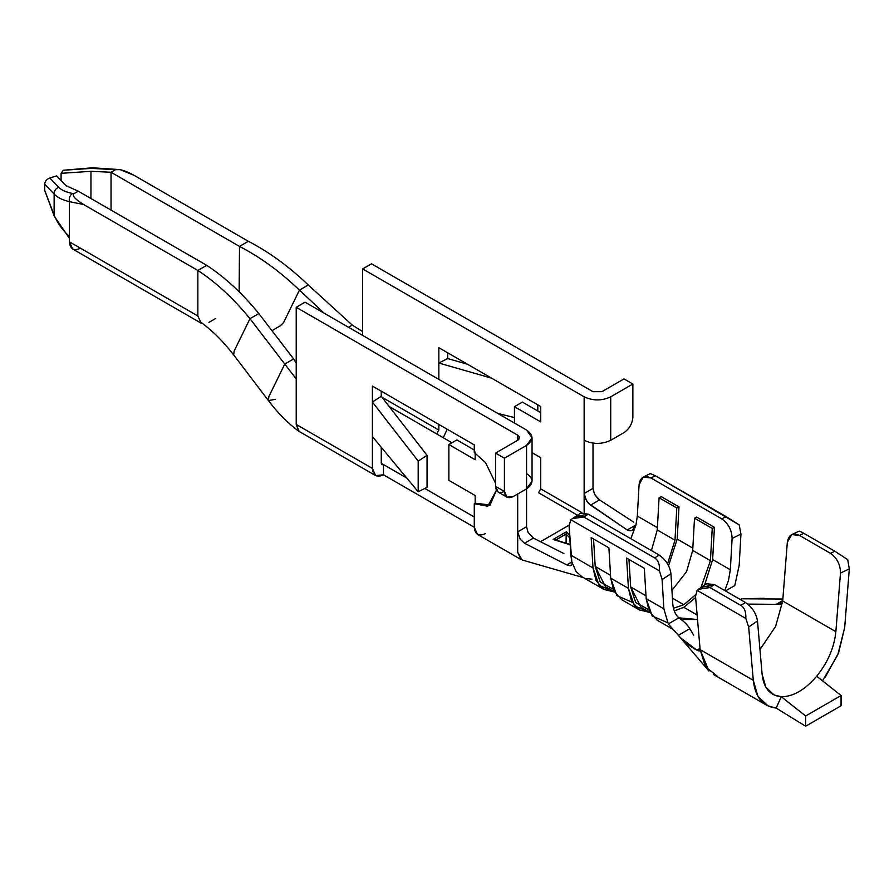 <?xml version="1.0" encoding="UTF-8"?>
<svg xmlns="http://www.w3.org/2000/svg" width="894" height="894" viewBox="0 0 894 894"><rect width="100%" height="100%" fill="white"/><g stroke="black" fill="none" stroke-linecap="round" stroke-linejoin="round"><path stroke-width="1.34" d="M673.484 608.289L683.809 604.735L672.422 598.164L683.809 604.735L695.465 594.901L683.809 604.735L673.484 608.289M578.373 516.117L588.252 514.128L659.124 555.04C665.851 559.689 669.796 565.924 670.947 573.769L672.713 603.048C673.16 609.607 675.193 614.547 678.803 617.877L681.016 619.486L697.521 619.508L678.814 617.866C683.597 621.017 687.262 624.615 689.844 628.661L693.655 635.131M697.13 614.983L683.809 607.294L674.288 610.926L683.809 607.294L697.13 614.983M739.182 565.366L734.79 585.559L739.182 565.366L740.947 534.042L739.182 565.366M700.125 649.491L695.521 596.332L700.136 649.636L705.5 666.756L717.245 676.199M704.595 586.676L714.362 584.542L745.372 602.444C752.111 607.071 756.156 613.239 757.497 620.961L762.113 674.266L765.867 687.195L774.103 694.962L781.267 696.717C770.08 695.666 763.688 688.179 762.113 674.266L757.497 620.961L748.669 627.018L753.296 680.323C755.173 697.164 762.794 706.416 776.16 708.082L781.267 696.717C793.079 696.772 804.891 689.956 816.703 676.255C827.9 662.286 834.281 647.424 835.868 631.689L782.708 600.991L775.59 626.471L759.967 649.558L775.59 626.471L782.708 600.991L782.239 602.522L779.803 604.366L747.764 604.098M677.462 634.014L678.445 635.243C682.658 640.875 688.793 645.859 696.873 650.161L700.024 648.34L696.873 650.161L699.197 651.044L696.873 650.161L680.401 637.69L668.299 623.945L663.873 608.848L662.108 579.558L659.448 570.886L570.853 519.738L569.087 525.851L570.853 555.14L593.001 567.925L591.169 537.607L608.892 547.832L610.714 578.15L628.437 588.386L626.605 558.068L644.328 568.293L646.161 598.611L663.873 608.848L646.161 598.611L649.245 611.395L657.124 620.168L672.847 629.242M672.556 628.951L675.92 632.326M782.853 599.036L741.562 598.801L764.169 598.287M680.379 637.701L708.92 671.003L700.136 649.636L753.296 680.323L700.136 649.636M776.07 604.433L782.742 600.589L776.07 604.433L777.579 604.366L782.63 601.45L777.579 604.366L782.608 601.573L777.713 604.4L781.244 603.673L782.708 600.991L787.323 542.356L782.708 600.991L835.868 631.689L840.483 573.043C840.405 564.595 837.063 558.024 830.459 553.319L799.448 535.417C792.699 532.411 788.664 534.724 787.323 542.356L791.771 534.567L799.448 535.417L830.459 553.319L834.862 551.252L803.851 533.349L799.448 535.417L803.851 533.349L834.862 551.252L847.713 559.644L849.3 568.93L844.685 627.566L838.594 652.844L825.128 677.395M697.678 650.497L700.091 649.111L697.678 650.497M533.416 538.11L524.521 543.239L533.416 538.11L528.03 532.343L526.555 526.734L517.693 531.841L517.693 552.302L517.693 493.991L517.693 531.841L520.23 539.25L524.521 543.239L566.785 564.885L570.093 565.779L571.478 565.31L572.048 564.002L571.478 565.31L570.093 565.779L566.785 564.885L524.521 543.239L520.23 539.25L517.693 531.841L526.555 526.734L526.555 488.873L526.555 526.734L528.03 532.343L533.416 538.11L563.924 553.598M632.259 530.254L635.958 524.946L637.321 516.073L639.087 484.749L643.166 477.128L650.91 477.955L655.324 475.742L650.91 477.955L721.782 518.878L726.207 516.665L655.324 475.742L650.586 473.697L655.324 475.742L739.182 524.845L740.947 534.042L732.108 538.456L730.342 569.78L728.476 580.564L724.766 590.543L728.476 580.564L730.342 569.78L712.63 559.555L714.44 527.337L712.239 528.443L694.515 518.218L712.239 528.443L710.417 560.661L692.694 550.425L710.417 560.661L700.997 587.57L710.417 560.661L712.239 528.443L714.44 527.337L696.728 517.112L714.44 527.337L712.63 559.555L730.342 569.78L732.108 538.456C731.862 530.097 728.409 523.571 721.782 518.878L650.91 477.955C644.183 474.938 640.238 477.195 639.087 484.749L637.321 516.073L657.392 527.661L637.321 516.073L635.958 524.946L630.84 538.713L635.958 524.946C634.081 530.231 631.164 531.919 627.23 529.986L588.453 503.367L585.134 498.137L584.14 493.477L584.14 512.62L584.14 396.802L362.651 268.926L362.651 335.429L362.651 268.926L371.502 263.808L362.651 268.926L584.14 396.802C593.001 400.948 601.863 400.948 610.714 396.802L632.863 384.018L624.012 378.9L601.863 391.695L593.001 391.695L371.502 263.808L593.001 391.695L601.863 391.695L624.012 378.9L632.863 384.018L632.863 417.263L632.863 384.018L610.714 396.802L610.714 440.284L624.012 432.607C629.354 428.874 632.304 423.756 632.863 417.263C632.304 423.756 629.354 428.874 624.012 432.607L610.714 440.284L610.714 396.802C601.863 400.948 593.001 400.948 584.14 396.802L584.14 493.477L593.001 488.37L594.432 494.013L598.041 498.919L633.768 522.174M569.053 525.203L540.334 541.786L569.053 525.203M570.227 544.77L553.129 539.451L566.394 531.785L569.646 535.271L566.394 531.785L566.114 543.206L566.114 534.031L555.208 540.322L566.114 533.997L569.813 537.953L566.114 533.997L566.394 531.785L553.129 539.451L570.227 544.77M591.984 579.189L586.408 578.552M576.06 571.456L571.836 561.968L576.06 571.456L581.838 576.697L603.964 589.481L596.086 580.709L593.001 567.925L570.853 555.14L571.836 561.968L569.087 525.851L570.853 519.738L659.448 570.886C659.85 564.527 658.263 560.214 654.71 557.945L659.124 555.04L588.252 514.128L583.827 517.023L654.71 557.945L583.827 517.023C580.105 515.078 575.77 515.983 570.853 519.738L572.506 518.531L583.827 517.023L588.252 514.128L580.418 513.357L572.506 518.531M485.353 533.64C478.67 536.679 474.982 534.545 474.278 527.236L477.519 534.411L520.934 559.476L517.693 552.302L522.141 559.979L583.48 577.647M667.539 622.66L652.24 616.044L646.161 598.611L644.328 568.293L626.605 558.068L628.437 588.386L634.505 605.797L649.782 612.435L639.411 609.931L631.533 601.17L628.437 588.386L610.714 578.15L613.809 590.934L621.688 599.706L639.411 609.931M671.651 628.024L668.287 623.934L678.814 617.866C675.193 614.547 673.16 609.607 672.713 603.048L670.947 573.769L662.108 579.558L663.873 608.848L668.299 623.945M661.281 496.651L679.004 506.876L677.183 539.093L692.828 548.123L677.183 539.093L668.578 565.656L677.183 539.093L679.004 506.876L661.281 496.651L659.079 497.757L657.258 529.963L651.413 550.592L657.258 529.963L674.981 540.199L657.258 529.963L659.079 497.757L676.792 507.982L659.079 497.757L661.281 496.651M712.63 559.555L704.606 585.089L712.63 559.555M695.621 597.561L683.809 607.294L695.621 597.561M514.441 417.587L497.835 413.475L514.441 417.587M447.704 358.572L438.842 363.042L491.622 378.173L438.842 363.042L438.842 347.699L540.725 406.524L540.725 421.867L514.441 406.692L514.441 423.063L514.441 406.692L540.725 421.867L540.725 406.524L438.842 347.699L438.842 363.042L447.704 358.572L447.704 352.817L447.704 358.572L467.495 364.238L447.704 358.572M438.842 430.059L438.842 424.426L438.842 430.059L436.63 433.892L389.158 406.479L436.63 433.892L438.842 430.059L381.973 397.227L438.842 430.059M438.842 379.414L438.842 363.042L438.842 379.414M532.053 452.666L540.725 457.672L540.725 488.873L581.983 512.698L540.725 488.873L540.725 457.672L532.053 452.666M537.797 404.837L537.797 410.972L537.797 404.837M538.512 492.717L540.725 488.873L538.512 492.717L577.535 515.246L538.512 492.717M443.268 437.725L447.156 429.221L443.268 437.725M427.053 487.319L418.191 491.789L372.396 436.574L372.396 468.422C373.1 475.72 376.787 477.854 383.47 474.815L383.47 464.578L381.257 463.304L381.257 447.257L381.257 463.304L381.906 464.735L383.47 464.578L381.257 463.304L406.792 478.044L383.47 464.578L383.47 474.815L375.636 475.586L372.396 468.422L296.205 424.426L299.222 431.59L300.384 432.137L298.976 431.422L296.205 424.426L372.396 468.422L372.396 402.054L418.191 461.103L427.053 455.348L381.257 396.299L372.396 402.054L372.396 386.063L474.278 444.888L474.278 452.565L474.278 444.888L372.396 386.063L372.396 402.054L381.257 396.299L381.257 391.181L381.257 396.299L427.053 455.348L418.191 461.103L418.191 491.789L427.053 487.319L427.053 455.348L427.053 487.319M305.055 302.172L526.555 430.048L305.055 302.172L296.205 307.29L296.205 424.426L296.205 307.29L517.693 435.166L296.205 307.29L305.055 302.172M456.856 439.937L474.278 450.006L456.856 439.937L448.877 444.541L448.877 480.346L475.161 495.533L475.161 503.199L475.161 495.533L448.877 480.346L448.877 444.541L475.161 459.717L475.161 452.051L475.161 459.717L448.877 444.541L456.856 439.937M474.278 527.236L474.278 503.713L475.161 503.199L474.278 503.713L474.278 527.236L383.47 474.815L474.278 527.236M80.471 248.208C73.789 251.259 70.101 249.124 69.397 241.816L69.397 201.675C62.278 199.965 57.194 197.418 54.121 194.02L44.7 184.209C44.968 181.292 46.667 179.225 49.818 178.007L56.646 175.883L66.067 185.695L78.247 191.182L206.715 265.35C225.064 277.341 242.43 293.422 258.835 313.559C242.43 293.422 225.064 277.341 206.715 265.35L197.853 270.457L197.853 315.984L200.759 322.265L197.853 315.984L69.397 241.816L72.638 248.99L201.105 323.159M280.448 325.718L272.078 330.556L280.146 325.897L283.554 322.622L299.434 290.114C280.146 271.642 260.165 257.081 239.503 246.42L111.035 172.251L111.035 210.101L111.035 172.251L90.953 171.324L90.953 198.513L90.953 171.324L61.083 173.324L63.239 170.262L64.513 170.173M61.083 180.499L61.083 173.324L61.083 180.499M45.795 193.216L44.7 190.344L44.7 184.209L44.7 190.344L54.121 215.029L54.121 194.02L54.121 215.029C57.194 222.729 62.278 229.87 69.397 236.441L69.397 241.816L197.853 315.984L197.853 270.457C216.203 282.459 233.569 298.529 249.974 318.677C233.569 298.529 216.203 282.459 197.853 270.457L206.715 265.35L78.247 191.182L73.822 193.741C72.056 195.797 75.32 199.396 83.611 204.502L197.853 270.457L83.611 204.502L69.397 201.675L69.397 236.441C62.278 229.87 57.194 222.729 54.121 215.029L44.7 190.344L54.243 216.169L69.397 238.307M239.123 291.723L239.503 246.42L248.353 241.302C269.016 251.963 288.997 266.535 308.296 285.007C288.997 266.535 269.016 251.963 248.353 241.302L239.503 246.42L239.525 292.126M725.447 590.945L734.779 585.559L725.447 590.945M599.461 499.981L590.565 505.121L599.461 499.981L594.432 494.013L593.001 488.37L593.001 443.156L593.001 488.37L584.14 493.477L586.576 500.942L590.565 505.121L627.23 529.986L635.723 525.08M474.278 452.565L485.52 462.589L495.544 483.252L485.52 462.589L474.278 452.565M496.416 490.258L487.755 506.216L474.278 503.713L489.946 505.266L496.416 490.258M517.693 440.284L517.693 435.166C520.084 436.875 520.084 438.574 517.693 440.284L495.544 453.068L504.406 458.186L526.555 445.402C533.718 440.284 533.718 435.166 526.555 430.048L532.053 437.725L526.555 445.402L504.406 458.186L495.544 453.068L517.693 440.284L519.526 437.725L517.693 435.166L517.693 440.284M424.806 488.448L474.278 517.011L424.806 488.448M451.984 442.753L436.63 433.892L451.984 442.753M632.058 602.198L616.782 595.572L610.714 578.15L608.892 547.832L591.169 537.607L593.001 567.925L599.069 585.335L614.346 591.973L603.964 589.481M670.947 573.769C669.796 565.924 665.851 559.689 659.124 555.04L654.71 557.945C658.263 560.214 659.85 564.527 659.448 570.886L662.108 579.558L670.947 573.769M739.182 524.845L726.207 516.665L721.782 518.878C728.409 523.571 731.862 530.097 732.108 538.456L740.947 534.042L739.182 524.845M584.14 440.284C593.001 444.419 601.863 444.419 610.714 440.284C601.863 444.419 593.001 444.419 584.14 440.284M526.555 473.529C533.718 478.648 533.718 483.766 526.555 488.873L513.257 496.55L506.999 497.176L504.406 491.432C499.064 493.868 496.103 492.169 495.544 486.325L495.544 453.068L495.544 486.325L504.406 491.432L504.406 458.186L504.406 491.432C504.965 497.276 507.915 498.986 513.257 496.55L526.555 488.873L526.555 445.402L526.555 488.873L532.053 481.207L532.053 437.725M504.406 491.432L495.544 486.325L498.137 492.058L506.999 497.176M275.497 399.294L268.412 400.579L233.714 354.974L234.094 351.174L249.974 318.677L258.835 313.559L293.623 358.941L258.835 313.559L249.974 318.677L234.094 351.174L233.714 354.974C223.053 341.217 212.068 330.311 200.759 322.265M120.087 169.614L92.417 167.781L63.239 170.262L91.456 168.374L115.46 169.692L91.456 168.374L63.239 170.262L61.083 173.324L90.953 171.324L111.035 172.251L115.46 169.692L120.087 169.614L134.111 175.347L248.353 241.302L134.111 175.347C125.261 170.564 119.036 168.675 115.46 169.692L111.035 172.251L239.503 246.42C260.165 257.081 280.146 271.642 299.434 290.114L308.296 285.007L352.247 325.092L308.296 285.007L299.434 290.114L324.164 313.202L299.434 290.114L283.554 322.622L280.146 325.897M268.412 400.579L268.882 396.556L284.761 364.059L249.974 318.677L284.761 364.059L293.623 358.941L296.205 363.053L293.623 358.941L284.761 364.059L268.882 396.556L268.412 400.579C277.889 413.14 288.08 423.421 298.976 431.422M348.504 327.26L352.247 325.092L362.651 331.573L352.247 325.092L348.504 327.26M296.205 378.9L284.761 364.059L296.205 378.9M798.99 531.517C798.677 530.701 800.298 531.315 803.851 533.349C800.298 531.315 798.677 530.701 798.99 531.517M822.514 680.848L837.79 654.844L844.685 627.566L849.3 568.93L840.483 573.043L835.868 631.689C834.281 647.424 827.9 662.286 816.703 676.255C804.891 689.956 793.079 696.772 781.267 696.717L776.16 708.082L768.035 705.914L757.911 696.292L753.296 680.323L748.669 627.018L745.831 618.469L697.096 590.331L695.521 596.332L697.096 590.331L745.831 618.469C746.144 612.077 744.523 607.741 740.958 605.473L709.948 587.57C706.226 585.637 701.935 586.553 697.096 590.331L698.56 589.247L709.948 587.57L740.958 605.473L745.372 602.444L714.362 584.542L709.948 587.57L714.362 584.542L706.539 583.76L698.56 589.247M745.831 618.469L748.669 627.018L757.497 620.961C756.156 613.239 752.111 607.071 745.372 602.444L740.958 605.473C744.523 607.741 746.144 612.077 745.831 618.469M830.459 553.319C837.063 558.024 840.405 564.595 840.483 573.043L849.3 568.93L847.713 559.644L834.862 551.252L830.459 553.319M215.666 318.499L208.928 322.376M58.713 187.282C61.474 190.109 66.055 192.176 72.448 193.462L73.822 193.741L78.247 191.182L66.067 185.695L56.646 175.883L49.818 178.007L58.713 187.282L49.818 178.007C46.667 179.225 44.968 181.292 44.7 184.209L54.121 194.02C54.098 190.813 55.629 188.567 58.713 187.282C55.629 188.567 54.098 190.813 54.121 194.02C57.194 197.418 62.278 199.965 69.397 201.675L83.611 204.502C75.32 199.396 72.056 195.797 73.822 193.741L72.448 193.462C69.855 195.361 68.838 198.099 69.397 201.675C68.838 198.099 69.855 195.361 72.448 193.462C66.055 192.176 61.474 190.109 58.713 187.282M490.381 504.998L475.161 503.199L490.381 504.998M418.191 491.789L418.191 461.103L372.396 402.054L372.396 436.574L418.191 491.789M522.409 402.088L540.725 412.659L522.409 402.088L514.441 406.692L522.409 402.088M805.628 726.219L841.075 705.757L841.075 695.532L805.628 715.993L805.628 726.219L805.628 715.993L841.075 695.532L841.075 705.757L805.628 726.219L776.16 708.082L805.628 726.219M816.703 676.255L841.075 695.532L816.703 676.255M781.267 696.717L805.628 715.993L781.267 696.717M692.694 550.425L686.558 571.646L671.953 590.375L686.558 571.646L692.694 550.425L694.515 518.218L692.694 550.425M696.728 517.112L694.515 518.218L696.728 517.112M667.561 563.79L674.981 540.199L676.792 507.982L679.004 506.876L676.792 507.982L674.981 540.199L667.561 563.79M648.418 609.507L635.668 602.455L630.65 586.933L628.985 559.443L630.65 586.933L645.982 595.795L630.65 586.933L640.976 607.227L649.681 612.256M612.982 589.045L600.22 581.994L595.214 566.472L593.549 538.981L595.214 566.472L610.546 575.334L595.214 566.472L605.529 586.766L614.245 591.794M635.958 524.946L627.23 529.986M566.785 564.885L571.836 561.968L566.785 564.885M572.048 564.002L571.847 561.957M741.562 598.801L740.31 599.528L741.562 598.801M689.844 628.661L678.445 635.243L689.844 628.661C687.262 624.615 683.597 621.017 678.814 617.866L668.276 623.945M554.604 539.63L553.878 539.451M697.756 650.564L700.091 649.212L697.756 650.564M699.197 651.044L699.767 650.586L699.197 651.044M779.803 604.366L781.244 603.673M375.636 475.586L299.445 431.601M643.166 477.128L650.541 473.44M766.527 705.142L713.367 674.445M791.771 534.567L799.012 531.181M554.403 539.563L570.204 544.502"/></g></svg>
